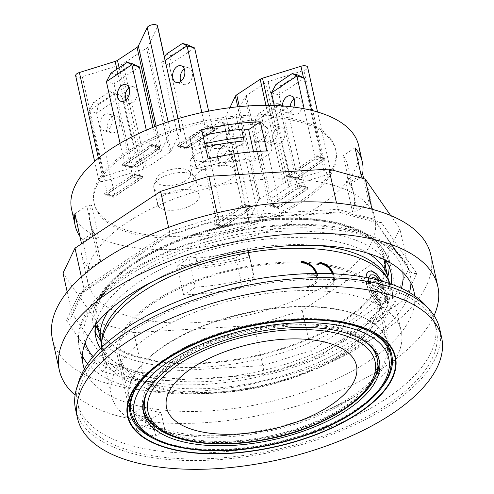 <?xml version="1.0" encoding="UTF-8"?>
<svg xmlns="http://www.w3.org/2000/svg" width="494" height="494" viewBox="0 0 494 494"><rect width="100%" height="100%" fill="white"/><g stroke="black" fill="none" stroke-linecap="round" stroke-linejoin="round"><path stroke-width="0.37" stroke-dasharray="2.47 1.85" d="M257.93 121.049A17.531 7.904 167.5 0 0 240.862 122.166A17.531 7.904 167.5 0 0 229.16 130.323A17.531 7.904 167.5 0 0 234.125 136.844A17.531 7.904 167.5 0 0 255.756 133.893A17.531 7.904 167.5 0 0 261.9 123.068A17.531 7.904 167.5 0 0 257.93 121.049M236.54 161.297A21.39 9.645 -12.5 0 1 230.179 156.289A21.39 9.645 -12.5 0 1 248.976 142.247A21.39 9.645 -12.5 0 1 271.947 147.033A21.39 9.645 -12.5 0 1 260.252 158.895A21.39 9.645 -12.5 0 1 236.54 161.297M232.798 144.409A21.39 9.645 -12.5 0 1 226.437 139.401A21.39 9.645 -12.5 0 1 226.734 136.455A21.39 9.645 -12.5 0 1 245.234 125.359A21.39 9.645 -12.5 0 1 266.686 127.6A21.39 9.645 -12.5 0 1 268.199 130.144A21.39 9.645 -12.5 0 1 256.503 142A21.39 9.645 -12.5 0 1 232.798 144.409M221.621 145.137A17.531 7.904 167.5 0 0 204.553 146.255A17.531 7.904 167.5 0 0 192.851 154.412A17.531 7.904 167.5 0 0 197.816 160.933A17.531 7.904 167.5 0 0 219.447 157.975A17.531 7.904 167.5 0 0 225.591 147.156A17.531 7.904 167.5 0 0 221.621 145.137M200.237 185.386A21.39 9.645 -12.5 0 1 193.876 180.378A21.39 9.645 -12.5 0 1 212.667 166.336A21.39 9.645 -12.5 0 1 235.638 171.122A21.39 9.645 -12.5 0 1 223.943 182.978A21.39 9.645 -12.5 0 1 200.237 185.386M196.489 168.491A21.39 9.645 -12.5 0 1 190.128 163.489A21.39 9.645 -12.5 0 1 190.431 160.538A21.39 9.645 -12.5 0 1 208.925 149.441A21.39 9.645 -12.5 0 1 230.377 151.683A21.39 9.645 -12.5 0 1 231.896 154.227A21.39 9.645 -12.5 0 1 220.201 166.089A21.39 9.645 -12.5 0 1 196.489 168.491M185.318 169.226A17.531 7.904 167.5 0 0 168.25 170.337A17.531 7.904 167.5 0 0 156.549 178.501A17.531 7.904 167.5 0 0 161.513 185.015A17.531 7.904 167.5 0 0 183.138 182.064A17.531 7.904 167.5 0 0 189.282 171.239A17.531 7.904 167.5 0 0 185.318 169.226M163.928 209.468A21.39 9.645 -12.5 0 1 157.567 204.467A21.39 9.645 -12.5 0 1 176.364 190.418A21.39 9.645 -12.5 0 1 199.329 195.204A21.39 9.645 -12.5 0 1 187.634 207.066A21.39 9.645 -12.5 0 1 163.928 209.468M160.186 192.58A21.39 9.645 -12.5 0 1 153.825 187.572A21.39 9.645 -12.5 0 1 154.122 184.626A21.39 9.645 -12.5 0 1 172.616 173.53A21.39 9.645 -12.5 0 1 194.068 175.771A21.39 9.645 -12.5 0 1 195.587 178.315A21.39 9.645 -12.5 0 1 183.892 190.178A21.39 9.645 -12.5 0 1 160.186 192.58M131.188 233.199A123.648 55.754 -12.5 0 1 94.428 204.257A123.648 55.754 -12.5 0 1 203.077 123.068A123.648 55.754 -12.5 0 1 335.864 150.732A123.648 55.754 -12.5 0 1 268.248 219.299A123.648 55.754 -12.5 0 1 131.188 233.199M244.055 140.951L241.615 129.317M204.775 143.754A133.676 60.274 167.5 0 0 192.29 146.934L192.913 150.398A131.923 59.478 -12.5 0 1 205.529 147.169M202.966 135.584A133.676 60.274 167.5 0 0 190.48 138.765L192.29 146.934M198.261 268.291L195.865 257.473L197.711 266.457A133.676 60.274 167.5 0 0 248.853 257.01L249.402 258.837A131.923 59.478 -12.5 0 1 198.261 268.291L197.711 266.457M195.902 258.288A133.676 60.274 167.5 0 0 247.043 248.84L248.853 257.01M287.107 176.13L287.557 175.827L295.603 178.038L295.153 178.34L287.107 176.13L286.977 175.549L295.023 177.754L324.978 157.882L316.926 155.678L286.977 175.549M160.037 147.255L159.587 147.558L151.535 145.347L151.991 145.051L160.037 147.255L159.908 146.675L151.862 144.464L121.907 164.335L129.959 166.546L159.908 146.675M269.736 205.405L270.187 205.109L278.233 207.313L277.782 207.616L269.736 205.405L269.607 204.825L277.653 207.029L307.608 187.158L299.555 184.954L269.607 204.825M229.883 107.698L225.863 116.071A5.348 2.408 167.5 0 0 225.739 116.924A5.348 2.408 167.5 0 0 230.587 118.282A5.348 2.408 167.5 0 0 236.052 115.46L244.925 96.978A5.348 2.408 -12.5 0 1 246.234 95.632L265.815 82.646A5.348 2.408 -12.5 0 1 268.137 81.584L303.884 70.463A5.348 2.408 167.5 0 0 307.639 67.203M288.928 186.905L269.347 199.891A5.348 2.408 167.5 0 0 268.038 201.237L259.165 219.719A5.348 2.408 -12.5 0 1 255.849 222.028A5.348 2.408 -12.5 0 1 248.853 221.182A5.348 2.408 -12.5 0 1 248.976 220.33L258.523 200.447A5.348 2.408 -12.5 0 1 259.832 199.107L283.297 183.54A5.348 2.408 -12.5 0 1 285.618 182.471L324.064 170.516A5.348 2.408 -12.5 0 1 330.752 171.461A5.348 2.408 -12.5 0 1 330.535 172.474A5.348 2.408 -12.5 0 1 326.997 174.722L291.25 185.837A5.348 2.408 167.5 0 0 288.928 186.905L265.815 82.646M75.65 75.78A5.348 2.408 167.5 0 0 82.331 76.724L120.783 64.77A5.348 2.408 167.5 0 0 123.105 63.701L146.57 48.134A5.348 2.408 167.5 0 0 147.879 46.788L157.425 26.911A5.348 2.408 167.5 0 0 157.549 26.059M169.683 152.393L146.218 167.96A5.348 2.408 -12.5 0 1 143.896 169.028L105.444 180.983A5.348 2.408 -12.5 0 1 98.763 180.038A5.348 2.408 -12.5 0 1 98.973 179.019A5.348 2.408 -12.5 0 1 102.517 176.778L138.264 165.657A5.348 2.408 167.5 0 0 140.586 164.595L160.167 151.609A5.348 2.408 167.5 0 0 161.47 150.262L170.35 131.781A5.348 2.408 -12.5 0 1 173.666 129.471A5.348 2.408 -12.5 0 1 180.662 130.317A5.348 2.408 -12.5 0 1 180.538 131.169L170.992 151.047A5.348 2.408 -12.5 0 1 169.683 152.393L146.57 48.134M224.745 123.086L219.707 121.703L224.27 124.167L198.854 141.031L203.374 132.54L208.406 133.923L224.745 123.086L231.847 126.248L250.242 209.246L224.832 226.104L217.255 224.029L242.671 207.165L250.242 209.246M203.374 132.54L219.707 121.703M208.406 133.923L206.43 143.106L231.847 126.248L224.27 124.167L242.671 207.165M217.626 158.395A8.688 5.897 -74.7 0 0 221.232 162.859A8.688 5.897 -74.7 0 0 229.216 156.036A8.688 5.897 -74.7 0 0 225.826 146.101A8.688 5.897 -74.7 0 0 219.429 149.398A8.688 5.897 -74.7 0 0 217.626 158.395M210.055 156.314A8.688 5.897 105.3 0 1 211.852 147.323A8.688 5.897 105.3 0 1 218.249 144.026A8.688 5.897 105.3 0 1 221.639 153.961A8.688 5.897 105.3 0 1 213.655 160.785A8.688 5.897 105.3 0 1 210.055 156.314M224.832 226.104L206.43 143.106L198.854 141.031L217.255 224.029M275.985 84.369L281.024 85.752L297.357 74.909M281.024 85.752L279.042 94.934L304.458 78.071M290.083 106.648A8.688 5.897 -74.7 0 0 290.244 110.218A8.688 5.897 -74.7 0 0 293.844 114.688A8.688 5.897 -74.7 0 0 301.828 107.865A8.688 5.897 -74.7 0 0 298.438 97.929A8.688 5.897 -74.7 0 0 294.066 99.016M293.819 107.099A8.688 5.897 105.3 0 1 286.267 112.607A8.688 5.897 105.3 0 1 282.667 108.143A8.688 5.897 105.3 0 1 282.432 105.957M311.621 110.384L322.86 161.069L297.444 177.933L279.042 94.934L271.472 92.86M166.157 54.266L171.196 55.643L169.22 64.825L194.63 47.967M187.535 44.806L171.196 55.643M165.169 60.416L161.643 62.75L164.496 57.39M180.816 81.411A8.688 5.897 -74.7 0 0 184.015 84.579A8.688 5.897 -74.7 0 0 190.412 81.282A8.688 5.897 -74.7 0 0 192.215 72.285A8.688 5.897 -74.7 0 0 188.609 67.82A8.688 5.897 -74.7 0 0 184.243 68.907M187.615 147.823L169.22 64.825L161.643 62.75L180.044 145.749L205.461 128.891L213.031 130.966L187.615 147.823L180.044 145.749M93.545 102.437L98.584 103.814L96.602 113.003L122.018 96.139L114.923 92.977L109.884 91.594L93.545 102.437L89.031 110.922L107.433 193.92L132.843 177.062L140.42 179.137L115.003 196.001L107.433 193.92M114.923 92.977L98.584 103.814M109.884 91.594L114.447 94.064L89.031 110.922L96.602 113.003L115.003 196.001M112.027 118.381A8.688 5.897 105.3 0 1 110.23 127.378A8.688 5.897 105.3 0 1 103.833 130.675A8.688 5.897 105.3 0 1 100.443 120.74A8.688 5.897 105.3 0 1 108.427 113.916A8.688 5.897 105.3 0 1 112.027 118.381M119.604 120.456A8.688 5.897 -74.7 0 0 115.997 115.991A8.688 5.897 -74.7 0 0 108.013 122.815A8.688 5.897 -74.7 0 0 111.403 132.75A8.688 5.897 -74.7 0 0 117.8 129.453A8.688 5.897 -74.7 0 0 119.604 120.456M132.843 177.062L114.447 94.064L122.018 96.139L140.42 179.137M280.036 104.203L274.997 102.82L279.561 105.29L254.144 122.148L258.658 113.657L263.697 115.04L280.036 104.203L287.131 107.365L305.533 190.363L280.117 207.221L272.546 205.146L297.962 188.288L305.533 190.363M258.658 113.657L274.997 102.82M263.697 115.04L261.721 124.222L287.131 107.365L279.561 105.29L297.962 188.288M272.916 139.512A8.688 5.897 -74.7 0 0 276.523 143.976A8.688 5.897 -74.7 0 0 284.507 137.153A8.688 5.897 -74.7 0 0 281.117 127.217A8.688 5.897 -74.7 0 0 274.72 130.515A8.688 5.897 -74.7 0 0 272.916 139.512M265.34 137.437A8.688 5.897 105.3 0 1 267.143 128.44A8.688 5.897 105.3 0 1 273.54 125.143A8.688 5.897 105.3 0 1 276.93 135.078A8.688 5.897 105.3 0 1 268.946 141.902A8.688 5.897 105.3 0 1 265.34 137.437M280.117 207.221L261.721 124.222L254.144 122.148L272.546 205.146M110.915 73.161L115.954 74.538L113.978 83.721L139.388 66.863M132.293 63.701L115.954 74.538M125.575 100.307A8.688 5.897 -74.7 0 0 128.773 103.474A8.688 5.897 -74.7 0 0 135.171 100.177A8.688 5.897 -74.7 0 0 136.974 91.18A8.688 5.897 -74.7 0 0 133.368 86.716A8.688 5.897 -74.7 0 0 129.002 87.802M120.067 143.297L124.803 164.644L150.219 147.786L157.79 149.861L132.373 166.719L113.978 83.721L106.401 81.646M214.495 224.301L214.946 224.004L222.992 226.209L222.541 226.511L214.495 224.301L214.365 223.72L222.411 225.925L252.366 206.054L244.314 203.849L214.365 223.72M316.605 156.561L317.055 156.258L325.108 158.463L324.651 158.765L316.605 156.561L316.864 157.728L287.817 176.994L295.863 179.198L324.91 159.933L316.864 157.728M177.278 146.026L177.735 145.724L185.781 147.928L185.324 148.231L177.278 146.026L177.148 145.44L185.201 147.65L215.149 127.779L207.103 125.569L177.148 145.44M243.993 204.732L244.444 204.43L252.49 206.64L252.039 206.937L243.993 204.732L244.252 205.899L215.205 225.165L223.251 227.376L252.298 208.104L244.252 205.899M104.666 194.198L105.123 193.895L113.169 196.099L112.712 196.402L104.666 194.198L104.537 193.617L112.583 195.822L142.538 175.95L134.492 173.746L104.537 193.617M206.776 126.452L207.233 126.155L215.279 128.36L214.828 128.662L206.776 126.452L207.035 127.619L177.994 146.891L186.04 149.095L215.081 129.823L207.035 127.619M134.164 174.629L134.621 174.326L142.667 176.531L142.21 176.833L134.164 174.629L134.424 175.79L105.376 195.062L113.429 197.267L142.47 178.001L134.424 175.79M130.54 166.824L130.083 167.126L122.037 164.922L122.493 164.619L130.54 166.824L130.799 167.991L159.84 148.719L151.794 146.514L122.747 165.786L130.799 167.991M299.234 185.837L299.685 185.534L307.737 187.745L307.28 188.041L299.234 185.837L299.494 187.004L270.446 206.27L278.493 208.48L307.54 189.208L299.494 187.004M98.973 179.019A123.648 55.754 167.5 0 0 94.039 202.509A123.648 55.754 167.5 0 0 130.799 231.451A123.648 55.754 167.5 0 0 255.849 222.028A123.648 55.754 167.5 0 0 330.535 172.474A123.648 55.754 167.5 0 0 335.475 148.984A123.648 55.754 167.5 0 0 173.666 129.471A123.648 55.754 167.5 0 0 98.973 179.019M142.667 176.531L142.538 175.95M134.621 174.326L134.492 173.746M112.712 196.402L112.583 195.822M130.083 167.126L129.959 166.546M122.037 164.922L121.907 164.335M151.991 145.051L151.862 144.464M215.279 128.36L215.149 127.779M207.233 126.155L207.103 125.569M185.324 148.231L185.201 147.65M252.49 206.64L252.366 206.054M244.444 204.43L244.314 203.849M222.541 226.511L222.411 225.925M317.055 156.258L316.926 155.678M325.108 158.463L324.978 157.882M295.153 178.34L295.023 177.754M299.685 185.534L299.555 184.954M307.737 187.745L307.608 187.158M277.782 207.616L277.653 207.029M324.651 158.765L324.91 159.933M295.603 178.038L295.863 179.198M287.557 175.827L287.817 176.994M307.28 188.041L307.54 189.208M278.233 207.313L278.493 208.48M270.187 205.109L270.446 206.27M222.992 226.209L223.251 227.376M214.946 224.004L215.205 225.165M151.535 145.347L151.794 146.514M159.587 147.558L159.84 148.719M214.828 128.662L215.081 129.823M185.781 147.928L186.04 149.095M142.21 176.833L142.47 178.001M113.169 196.099L113.429 197.267M297.444 177.933L289.867 175.858L315.283 158.994L322.86 161.069M274.275 105.518L289.867 175.858M208.635 111.131L213.031 130.966M205.461 128.891L201.836 112.539M152.825 127.452L157.79 149.861M150.219 147.786L146.304 130.15M190.48 138.765L192.913 150.398M247.043 248.84L249.402 258.837M164.626 345.473A131.923 59.478 167.5 0 0 140.407 366.394A131.923 59.478 167.5 0 0 129.267 399.64A131.923 59.478 167.5 0 0 215.835 435.776A131.923 59.478 167.5 0 0 351.5 396.701A131.923 59.478 167.5 0 0 386.858 342.533A131.923 59.478 167.5 0 0 362.713 317.111A131.923 59.478 167.5 0 0 164.626 345.473M352.475 397.855A133.01 59.972 167.5 0 0 388.123 343.244A133.01 59.972 167.5 0 0 363.788 317.611A133.01 59.972 167.5 0 0 139.648 367.301A133.01 59.972 167.5 0 0 128.415 400.819A133.01 59.972 167.5 0 0 215.693 437.258A133.01 59.972 167.5 0 0 352.475 397.855M373.606 379.997A120.641 54.396 -12.5 0 1 346.164 406.488A120.641 54.396 -12.5 0 1 157.111 427.989M143.39 410.928A120.641 54.396 -12.5 0 1 142.933 409.174A120.641 54.396 -12.5 0 1 175.271 359.638A120.641 54.396 -12.5 0 1 299.333 323.903A120.641 54.396 -12.5 0 1 378.497 356.952A120.641 54.396 -12.5 0 1 378.824 358.73M343.373 353.784A134.01 60.422 167.5 0 0 379.293 298.759A134.01 60.422 167.5 0 0 235.379 268.779A134.01 60.422 167.5 0 0 117.628 356.773A134.01 60.422 167.5 0 0 205.56 393.483A134.01 60.422 167.5 0 0 343.373 353.784M155.023 302.155A131.923 59.478 -12.5 0 1 290.688 263.074A131.923 59.478 -12.5 0 1 377.255 299.216A131.923 59.478 -12.5 0 1 261.332 385.839A131.923 59.478 -12.5 0 1 119.665 356.322A131.923 59.478 -12.5 0 1 155.023 302.155M75.57 409.483A186.479 84.079 167.5 0 0 197.933 460.562A186.479 84.079 167.5 0 0 389.698 405.327A186.479 84.079 167.5 0 0 439.685 328.757M377.57 279.981L380.38 284.007L382.566 288.712A148.379 66.9 167.5 0 0 380.411 287.082L377.904 283.13L375.953 281.444L373.859 281.327L372.995 282.679L372.846 284.877A148.379 66.9 -12.5 0 1 385.042 293.059L382.535 285.977L379.62 280.512M368.678 277.968L368.61 282.827A148.379 66.9 -12.5 0 1 370.512 283.71L370.407 282.093L371.253 278.505M136.177 262.524A147.045 66.301 167.5 0 0 96.768 322.897A147.045 66.301 167.5 0 0 254.676 355.797A147.045 66.301 167.5 0 0 383.881 259.245A147.045 66.301 167.5 0 0 287.397 218.966A147.045 66.301 167.5 0 0 136.177 262.524M71.587 209.32A147.045 66.301 167.5 0 0 168.071 249.6A147.045 66.301 167.5 0 0 319.291 206.047A147.045 66.301 167.5 0 0 358.7 145.668M142.136 407.464L146.008 424.939L136.9 430.984A161.748 72.927 167.5 0 0 155.832 436.171L164.947 430.132L161.069 412.657A148.379 66.9 -12.5 0 1 142.136 407.464L133.028 413.509A161.748 72.927 167.5 0 0 151.961 418.702L161.069 412.657M146.008 424.939A148.379 66.9 167.5 0 0 164.947 430.132M136.9 430.984L133.028 413.509M155.832 436.171L151.961 418.702M349.783 184.67L343.324 155.548A131.923 59.478 -12.5 0 1 347.554 165.249A131.923 59.478 -12.5 0 1 346.035 182.576L352.494 211.698A131.923 59.478 167.5 0 0 354.013 194.377A131.923 59.478 167.5 0 0 349.783 184.67L361.485 176.908M355.032 147.78L343.324 155.548M100.653 261.184L94.193 232.063A131.923 59.478 -12.5 0 1 89.964 222.356A131.923 59.478 -12.5 0 1 91.483 205.029L97.942 234.156A131.923 59.478 167.5 0 0 96.423 251.483A131.923 59.478 167.5 0 0 100.653 261.184L88.945 268.952L82.492 239.825L94.193 232.063M253.552 151.714L255.108 158.716A131.923 59.478 167.5 0 0 196.316 168.886L189.863 139.765A131.923 59.478 -12.5 0 1 190.517 139.586M266.809 150.948L255.108 158.716M254.114 276.967L254.212 279.141L242.319 287.033L235.86 257.911A147.045 66.301 -12.5 0 1 177.167 265.778L183.62 294.906L195.328 287.138A131.923 59.478 167.5 0 0 254.114 276.967L247.661 247.846A131.923 59.478 -12.5 0 1 247.006 248.025M254.212 279.141L247.76 250.02L247.661 247.846M235.86 257.911L247.76 250.02M81.368 242.912L93.261 235.021L86.808 205.893L74.909 213.785M363.677 178.643L369.067 202.941L357.168 210.833L350.715 181.712L361.034 174.864M201.657 129.7L189.764 137.591L189.863 139.765M196.316 168.886L196.217 166.713L208.116 158.821M196.217 166.713L189.764 137.591M369.067 202.941A147.045 66.301 167.5 0 0 368.771 191.104A147.045 66.301 167.5 0 0 362.676 178.365M357.168 210.833L352.494 211.698M183.62 294.906A147.045 66.301 167.5 0 0 242.319 287.033M81.207 244.017A147.045 66.301 167.5 0 0 81.658 254.756A147.045 66.301 167.5 0 0 88.945 268.952M93.261 235.021L97.942 234.156M385.82 296.554A148.379 66.9 167.5 0 0 384.394 295.35L384.264 299.846L383.468 300.939L381.226 300.902L379.108 299.537L375.848 296.017L372.457 290.268A148.379 66.9 -12.5 0 1 375.057 291.602L377.805 295.449L379.763 297.061L381.751 297.271L382.517 295.708L382.51 293.887A148.379 66.9 167.5 0 0 369.382 286.322L372.254 293.072L375.502 297.993L379.411 302.106L381.664 303.631L384.838 303.884L385.907 302.161L385.975 297.623L385.573 296.715A148.046 66.752 167.5 0 0 384.147 295.511L384.264 299.031L383.677 300.667L381.461 301.235L378.571 299.432L374.68 294.85L372.229 290.423A148.046 66.752 -12.5 0 1 374.829 291.756L376.86 294.795L379.145 296.98L380.818 297.623L381.942 296.956L382.27 294.047A148.046 66.752 167.5 0 0 369.154 286.471L371.111 291.46L373.365 295.468L376.027 299.08L380.324 303.131L382.251 304.143L384.801 303.884L385.758 301.89L385.573 296.715M370.512 283.71L370.414 280.104L371.865 277.844M382.566 288.712L382.325 288.873A148.046 66.752 167.5 0 0 380.17 287.242L378.546 284.427L376.459 282.105L374.823 281.271L373.198 281.895L372.612 285.032A148.046 66.752 -12.5 0 1 384.801 293.22L381.473 284.396L379.664 281.117L376.051 276.597L373.05 274.744L370.352 274.997M377.07 279.851L380.436 284.717L382.325 288.873M368.61 282.827L368.376 282.976A148.046 66.752 -12.5 0 1 370.284 283.865M368.493 277.931L368.376 282.976M301.624 262.345L301.445 261.536M317.191 273.472L317.753 275.85L316.889 281.92L313.678 285.52L308.701 287.385L307.212 287.557L306.99 286.557L313.567 284.18L315.765 281.543L316.617 275.282A148.379 66.9 167.5 0 0 307.997 274.985L307.781 273.991A148.379 66.9 -12.5 0 1 316.401 274.287L316.16 274.448C313.727 267.538 308.799 263.555 301.377 262.505M316.401 274.287L316.154 273.478M307.781 273.991L307.534 274.151A148.046 66.752 -12.5 0 1 316.16 274.448M307.997 274.985L307.534 274.151M320.001 263.092L319.828 262.295M333.691 273.812L334.753 277.597L334.043 283.581L331.32 286.755L325.595 288.305L325.373 287.31L326.33 287.397L330.918 285.618L332.851 283.173L333.672 278.635L332.548 273.929L329.097 268.563L325.83 265.741L319.766 263.246M325.373 287.31L330.597 285.865L333.197 282.766L333.74 277.066L332.765 273.762M316.617 275.282L316.382 275.442A148.046 66.752 167.5 0 0 307.756 275.146M306.99 286.557L309.195 286.329L312.64 284.828L314.363 283.358L316.049 280.506L316.382 275.442M307.212 287.557L306.743 286.724M316.907 273.472L317.617 277.035L316.617 282.142L313.431 285.68L306.965 287.718M325.595 288.305L325.138 287.465M333.401 273.793L334.636 278.844L333.827 283.704L331.085 286.903L327.158 288.335L325.361 288.459M381.146 280.925L383.739 286.471L386.246 293.862L387.487 299.642L387.531 305.644L386.598 307.478L383.041 307.688L381.504 306.885C374.748 302.316 369.666 294.572 366.258 283.642L365.782 276.652L366.783 273.299L368.468 271.434M127.921 333.561A183.138 82.572 167.5 0 0 78.83 408.76A183.138 82.572 167.5 0 0 275.498 449.738A183.138 82.572 167.5 0 0 436.418 329.479A183.138 82.572 167.5 0 0 316.253 279.314A183.138 82.572 167.5 0 0 127.921 333.561M386.302 276.405A147.045 66.301 -12.5 0 1 389.562 284.871A147.045 66.301 -12.5 0 1 350.153 345.25A147.045 66.301 -12.5 0 1 198.934 388.809A147.045 66.301 -12.5 0 1 102.443 348.529A147.045 66.301 -12.5 0 1 101.826 339.471M152.164 281.79A147.045 66.301 -12.5 0 1 316.302 245.401M390.18 283.741A148.379 66.9 -12.5 0 1 391.828 288.928A148.379 66.9 -12.5 0 1 352.061 349.851A148.379 66.9 -12.5 0 1 199.471 393.804A148.379 66.9 -12.5 0 1 102.104 353.161A148.379 66.9 -12.5 0 1 101.406 347.757M144.563 408.81A118.974 53.642 167.5 0 0 222.633 441.401A118.974 53.642 167.5 0 0 344.979 406.161A118.974 53.642 167.5 0 0 376.866 357.31M373.013 348.498A118.974 53.642 167.5 0 0 288.904 325.077A118.974 53.642 167.5 0 0 176.457 359.965A118.974 53.642 167.5 0 0 144.334 399.195M381.535 281.037L385.82 291.417L387.166 296.4L388.025 303.032L387.636 305.959L386.685 307.453L383.826 307.731L381.615 306.651L376.261 301.896L370.216 293.214L367.005 285.495L365.998 280.481L365.931 277.437M381.739 306.731A148.379 66.9 -12.5 0 1 401.196 331.178A148.379 66.9 -12.5 0 1 361.429 392.106A148.379 66.9 -12.5 0 1 208.839 436.06A148.379 66.9 -12.5 0 1 111.471 395.41A148.379 66.9 -12.5 0 1 211.062 306.41A148.379 66.9 -12.5 0 1 381.739 306.731M426.89 306.984A183.138 82.572 -12.5 0 1 435.128 323.656A183.138 82.572 -12.5 0 1 274.207 443.908A183.138 82.572 -12.5 0 1 77.539 402.931A183.138 82.572 -12.5 0 1 77.959 384.338M335.562 279.431A147.045 66.301 -12.5 0 1 184.342 322.99A147.045 66.301 -12.5 0 1 87.858 282.71A147.045 66.301 -12.5 0 1 127.267 222.337A147.045 66.301 -12.5 0 1 278.486 178.779A147.045 66.301 -12.5 0 1 374.971 219.058A147.045 66.301 -12.5 0 1 335.562 279.431M82.492 239.825A147.045 66.301 -12.5 0 1 79.942 236.49M52.383 338.847A193.827 87.395 167.5 0 0 260.529 382.22A193.827 87.395 167.5 0 0 430.848 254.947M434.065 315.586A193.827 87.395 -12.5 0 1 385.87 365.98A193.827 87.395 -12.5 0 1 75.094 395.169M140.759 382.004L101.937 371.365L66.431 320.359L79.25 293.658L167.287 235.255L218.928 219.194L342.466 211.79L381.294 222.43L416.8 273.435L403.975 300.142L315.944 358.539L264.302 374.606L140.759 382.004C142.667 379.614 143.328 376.558 142.741 372.822L133.831 332.635L253.953 325.435L302.229 310.423L387.827 253.632L399.813 228.673L390.637 215.501M264.302 374.606L262.864 365.628L253.953 325.435M101.937 371.365C105.383 369.395 106.883 366.567 106.451 362.874L97.546 322.687L133.831 332.635M66.431 320.359L69.104 319.334L70.815 317.821L71.513 316.703L71.926 313.282L67.19 291.905M63.016 273.096L97.546 322.687M79.25 293.658L82.331 292.954L83.634 291.454L83.912 288.323L81.387 276.936M167.287 235.255L169.016 235.447L169.51 231.532L168.596 227.419M218.928 219.194L216.977 212.883M414.664 295.813A169.436 76.391 -12.5 0 1 265.124 402.931A169.436 76.391 -12.5 0 1 84.32 369.049M95.879 324.28A151.053 68.104 -12.5 0 1 136.437 275.726A151.053 68.104 -12.5 0 1 385.271 260.128M391.26 284.118A151.053 68.104 -12.5 0 1 258.164 371.544A151.053 68.104 -12.5 0 1 100.591 348.56M315.944 358.539C313.733 356.915 312.134 354.272 311.134 350.61L302.229 310.423M403.975 300.142C400.294 299.488 397.88 297.382 396.738 293.825L387.827 253.632M416.8 273.435C413.7 273.861 411.292 272.972 409.563 270.768L408.717 268.866L399.813 228.673M381.294 222.43L377.453 222.843L374.977 221.09L374.193 219.274L371.97 209.246M342.466 211.79L340.187 212.624L337.908 209.326L336.531 203.114M168.75 235.57L218.842 219.991L340.774 212.686M195.865 257.473A131.923 59.478 -12.5 0 1 188.869 258.016L177.167 265.778M188.869 258.016L195.328 287.138M346.035 182.576L350.715 181.712M91.483 205.029L86.808 205.893M252.039 206.937L252.298 208.104M122.493 164.619L122.747 165.786M177.735 145.724L177.994 146.891M105.123 193.895L105.376 195.062M315.283 158.994L304.143 108.748M132.373 166.719L124.803 164.644M269.347 199.891L246.234 95.632M258.523 200.447L237.762 106.803M248.976 220.33L225.863 116.071M259.832 199.107L239.331 106.648M291.25 185.837L268.137 81.584M326.997 174.722L303.884 70.463M146.218 167.96L123.105 63.701M138.264 165.657L116.88 69.203M102.517 176.778L98.405 158.21M140.586 164.595L126.217 99.763M125.112 94.78L119.11 67.721M170.992 151.047L147.879 46.788M180.538 131.169L157.425 26.911M324.064 170.516L303.477 77.638M259.165 219.719L236.052 115.46M170.35 131.781L168.145 121.833M105.444 180.983L82.331 76.724M285.618 182.471L268.532 105.383M268.038 201.237L244.925 96.978M161.47 150.262L156.129 126.155M143.896 169.028L120.783 64.77M283.297 183.54L265.97 105.37M160.167 151.609L154.653 126.73M131.126 413.052A133.01 59.972 167.5 0 0 218.404 449.484A133.01 59.972 167.5 0 0 355.186 410.088A133.01 59.972 167.5 0 0 390.84 355.476M369.815 331.505A133.01 59.972 167.5 0 0 248.013 325.713A133.01 59.972 167.5 0 0 140.055 382.43M153.091 438.332A134.01 60.422 167.5 0 0 355.896 410.286A134.01 60.422 167.5 0 0 381.615 387.666M379.293 298.759L391.816 355.26A134.01 60.422 167.5 0 0 247.908 325.274A134.01 60.422 167.5 0 0 130.15 413.268L117.628 356.773M108.414 311.004A147.045 66.301 -12.5 0 1 140.308 281.16A147.045 66.301 -12.5 0 1 368.302 253.391M388.012 277.887A147.045 66.301 -12.5 0 1 348.603 338.26A147.045 66.301 -12.5 0 1 197.384 381.819A147.045 66.301 -12.5 0 1 100.9 341.539M146.595 393.378A118.974 53.642 -12.5 0 1 176.722 361.163A118.974 53.642 -12.5 0 1 368.505 344.182M377.132 358.514A118.974 53.642 -12.5 0 1 272.595 436.634A118.974 53.642 -12.5 0 1 144.835 410.014M142.741 372.822L262.864 365.628L311.134 350.61L396.738 293.825L408.717 268.866L374.193 219.274L337.908 209.326L217.78 216.52L169.51 231.532L83.912 288.323L71.926 313.282L106.451 362.874L142.741 372.822M85.153 342.675A162.748 73.378 -12.5 0 1 128.156 273.454A162.748 73.378 -12.5 0 1 298.061 225.221A162.748 73.378 -12.5 0 1 402.758 272.262M401.418 288.274A162.748 73.378 -12.5 0 1 259.307 376.694A162.748 73.378 -12.5 0 1 93.138 356.619M410.928 283.192A169.436 76.391 167.5 0 0 410.131 274.201A169.436 76.391 167.5 0 0 298.95 227.79A169.436 76.391 167.5 0 0 124.71 277.98A169.436 76.391 167.5 0 0 79.293 347.548A169.436 76.391 167.5 0 0 82.375 356.032M87.629 363.831A169.436 76.391 167.5 0 0 261.246 385.462A169.436 76.391 167.5 0 0 409.458 292.485M389.037 266.661A151.053 68.104 167.5 0 0 388.315 260.709A151.053 68.104 167.5 0 0 289.194 219.33A151.053 68.104 167.5 0 0 133.855 264.074A151.053 68.104 167.5 0 0 93.366 326.096A151.053 68.104 167.5 0 0 95.225 331.795M100.659 340.446A151.053 68.104 167.5 0 0 255.583 359.898A151.053 68.104 167.5 0 0 387.771 276.794M95.817 324.62A148.379 66.9 -12.5 0 1 135.233 262.265A148.379 66.9 -12.5 0 1 289.336 218.299A148.379 66.9 -12.5 0 1 385.468 260.406M385.82 267.995A148.379 66.9 -12.5 0 1 254.805 356.39A148.379 66.9 -12.5 0 1 98.707 331.647M271.947 147.033L268.199 130.144M230.179 156.289L226.437 139.401M229.16 130.323L226.734 136.455M261.9 123.068L266.686 127.6M235.638 171.122L231.896 154.227M193.876 180.378L190.128 163.489M192.851 154.412L190.431 160.538M225.591 147.156L230.377 151.683M199.329 195.204L195.587 178.315M157.567 204.467L153.825 187.572M156.549 178.501L154.122 184.626M189.282 171.239L194.068 175.771M94.039 202.509L94.428 204.257M335.475 148.984L335.864 150.732M213.655 160.785L221.232 162.859M218.249 144.026L225.826 146.101M286.267 112.607L293.844 114.688M290.861 95.848L298.438 97.929M188.609 67.82L181.039 65.745M184.015 84.579L176.444 82.504M115.997 115.991L108.427 113.916M111.403 132.75L103.833 130.675M268.946 141.902L276.523 143.976M273.54 125.143L281.117 127.217M133.368 86.716L125.797 84.641M128.773 103.474L121.203 101.4M330.752 171.461L317.568 111.996M248.853 221.182L225.739 116.924M180.662 130.317L178.081 118.671M98.763 180.038L94.632 161.421M140.407 366.394L139.648 367.301M362.713 317.111L363.788 317.611M142.933 409.174L143.717 412.706M378.497 356.952L379.281 360.484M128.415 400.819L129.595 406.13M388.123 343.244L389.303 348.554M389.562 284.871L388.587 280.475M102.443 348.529L101.468 344.127M102.104 353.161L111.471 395.41M391.828 288.928L401.196 331.178M77.539 402.931L78.83 408.76M435.128 323.656L436.418 329.479M81.658 254.756L87.858 282.71M368.771 191.104L374.971 219.058M414.003 291.676L410.131 274.201C405.457 256.188 391.143 242.9 367.196 234.341C347.998 227.518 325.046 224.196 298.345 224.369C239.294 224.492 169.096 244.499 125.748 273.707C116.349 279.944 108.217 286.464 101.356 293.275C90.871 303.662 83.894 314.351 80.436 325.336C78.108 332.913 77.731 340.317 79.293 347.548L83.171 365.023M390.896 272.355L388.315 260.709C380.88 235.941 353.513 221.825 306.212 218.367C250.378 214.55 177.204 233.254 134.269 262.363C103.357 283.284 89.723 304.526 93.366 326.096L95.947 337.748M374.977 221.09L409.563 270.768M340.187 212.624L377.453 222.843M82.331 292.954L169.016 235.447M71.513 316.703L83.634 291.454M96.423 251.483L89.964 222.356M354.013 194.377L347.554 165.249M386.858 342.533L377.255 299.216M129.267 399.64L119.665 356.322"/><path stroke-width="0.74" d="M202.966 135.584A133.676 60.274 167.5 0 1 241.615 129.317L243.425 137.486A133.676 60.274 167.5 0 0 204.775 143.754M205.529 147.169A131.923 59.478 -12.5 0 1 244.055 140.951L243.425 137.486M317.568 111.996L307.639 67.203A5.348 2.408 167.5 0 0 300.951 66.258L262.505 78.213A5.348 2.408 167.5 0 0 260.184 79.281L236.712 94.848A5.348 2.408 167.5 0 0 235.41 96.194L229.883 107.698M178.081 118.671L157.549 26.059A5.348 2.408 167.5 0 0 152.702 24.7A5.348 2.408 167.5 0 0 147.237 27.522L138.357 46.004A5.348 2.408 -12.5 0 1 137.054 47.35L117.473 60.336A5.348 2.408 -12.5 0 1 115.151 61.404L79.404 72.519A5.348 2.408 167.5 0 0 75.65 75.78L94.632 161.421M304.143 108.748L296.882 75.996L304.458 78.071L297.357 74.909L292.325 73.532L296.882 75.996L271.472 92.86L275.985 84.369L292.325 73.532M294.066 99.016A8.688 5.897 -74.7 0 0 290.083 106.648M282.432 105.957A8.688 5.897 105.3 0 1 290.861 95.848A8.688 5.897 105.3 0 1 293.819 107.099M182.496 43.423L187.059 45.893L194.63 47.967L187.535 44.806L182.496 43.423L166.157 54.266L164.496 57.39M201.836 112.539L187.059 45.893L165.169 60.416M184.639 70.21A8.688 5.897 105.3 0 1 182.842 79.207A8.688 5.897 105.3 0 1 176.444 82.504A8.688 5.897 105.3 0 1 173.054 72.562A8.688 5.897 105.3 0 1 181.039 65.745A8.688 5.897 105.3 0 1 184.639 70.21M184.243 68.907A8.688 5.897 -74.7 0 0 180.816 81.411M127.254 62.318L131.818 64.788L139.388 66.863L132.293 63.701L127.254 62.318L110.915 73.161L106.401 81.646L120.067 143.297M146.304 130.15L131.818 64.788L106.401 81.646M129.397 89.105A8.688 5.897 105.3 0 1 127.6 98.102A8.688 5.897 105.3 0 1 121.203 101.4A8.688 5.897 105.3 0 1 117.813 91.458A8.688 5.897 105.3 0 1 125.797 84.641A8.688 5.897 105.3 0 1 129.397 89.105M129.002 87.802A8.688 5.897 -74.7 0 0 125.575 100.307M271.472 92.86L274.275 105.518M304.458 78.071L311.621 110.384M194.63 47.967L208.635 111.131M139.388 66.863L152.825 127.452M157.111 427.989A120.641 54.396 -12.5 0 1 143.39 410.928M346.949 410.02A120.641 54.396 167.5 0 0 379.281 360.484A120.641 54.396 167.5 0 0 249.729 333.487A120.641 54.396 167.5 0 0 143.717 412.706A120.641 54.396 167.5 0 0 222.88 445.755A120.641 54.396 167.5 0 0 346.949 410.02M378.824 358.73A120.641 54.396 -12.5 0 1 373.606 379.997M358.675 413.231A137.202 61.861 167.5 0 0 293.59 319.754A137.202 61.861 167.5 0 0 132.238 426.797A137.202 61.861 167.5 0 0 358.675 413.231M391.637 414.065A186.479 84.079 167.5 0 0 441.617 337.495A186.479 84.079 167.5 0 0 241.362 295.77A186.479 84.079 167.5 0 0 77.509 418.22A186.479 84.079 167.5 0 0 199.872 469.3A186.479 84.079 167.5 0 0 391.637 414.065M441.617 337.495L439.685 328.757A186.479 84.079 167.5 0 0 239.429 287.033A186.479 84.079 167.5 0 0 75.57 409.483L77.509 418.22M379.62 280.512L376.335 276.486L374.088 274.905L370.488 274.899L368.678 277.968M371.253 278.505L372.235 277.616L375.1 277.906L377.57 279.981M362.676 178.365A147.045 66.301 167.5 0 0 361.485 176.908L355.032 147.78A147.045 66.301 -12.5 0 1 362.318 161.976L358.7 145.668A147.045 66.301 167.5 0 0 200.792 112.768A147.045 66.301 167.5 0 0 71.587 209.32L75.199 225.628A147.045 66.301 -12.5 0 1 74.909 213.785L81.368 242.912A147.045 66.301 167.5 0 0 81.207 244.017M241.794 130.12A131.923 59.478 -12.5 0 1 248.649 129.595L253.552 151.714M260.357 121.827L266.809 150.948A147.045 66.301 167.5 0 0 208.116 158.821L201.657 129.7A147.045 66.301 -12.5 0 1 260.357 121.827L248.649 129.595M361.034 174.864L362.608 173.82L363.677 178.643M371.865 277.844L373.31 277.542L375.366 278.369L377.07 279.851M370.352 274.997L368.493 277.931M316.154 273.478L313.678 268.927L310.584 265.865L303.736 262.654L301.624 262.345L301.402 261.345L304.1 261.764L311.294 265.266L314.592 268.613L317.191 273.472M332.765 273.762L331.036 270.57L328.065 267.161L321.958 263.568L320.001 263.092L319.785 262.098L325.515 264.234L328.93 266.853L331.838 270.317L333.691 273.812M301.445 261.536L308.75 263.87L312.399 266.593L316.907 273.472M319.828 262.295L326.38 265.099L329.918 268.279L333.401 273.793M376.471 274.213A148.046 66.752 167.5 0 0 371.161 270.922L371.395 270.761A148.379 66.9 -12.5 0 1 376.712 274.059L381.146 280.925M368.468 271.434L371.161 270.922M101.406 347.757A148.379 66.9 -12.5 0 1 101.48 344.022L101.826 339.471A147.045 66.301 -12.5 0 1 152.164 281.79M316.302 245.401A147.045 66.301 -12.5 0 1 386.302 276.405L388.537 280.382A148.379 66.9 -12.5 0 1 390.18 283.741M101.48 344.022A148.379 66.9 -12.5 0 1 232.489 255.725A148.379 66.9 -12.5 0 1 388.537 280.382M192.617 367.709A97.262 43.855 -12.5 0 1 353.136 358.094A97.262 43.855 -12.5 0 1 238.75 433.979A97.262 43.855 -12.5 0 1 192.617 367.709M368.505 344.182A118.974 53.642 -12.5 0 1 377.132 358.514L376.866 357.31A118.974 53.642 167.5 0 0 373.013 348.498M144.334 399.195A118.974 53.642 167.5 0 0 144.563 408.81L144.835 410.014A118.974 53.642 -12.5 0 1 146.595 393.378M365.931 277.437L366.702 273.781L368.326 271.539L371.395 270.761M376.712 274.059L381.535 281.037M77.959 384.338A183.138 82.572 -12.5 0 1 126.625 327.738A183.138 82.572 -12.5 0 1 426.89 306.984M79.942 236.49A147.045 66.301 -12.5 0 1 75.199 225.628M362.318 161.976A147.045 66.301 -12.5 0 1 362.608 173.82M437.82 286.397L430.848 254.947A193.827 87.395 167.5 0 0 303.662 201.848A193.827 87.395 167.5 0 0 104.333 259.264A193.827 87.395 167.5 0 0 52.383 338.847L59.354 370.302A193.827 87.395 -12.5 0 1 111.304 290.713A193.827 87.395 -12.5 0 1 310.633 233.304A193.827 87.395 -12.5 0 1 437.82 286.397A193.827 87.395 -12.5 0 1 434.065 315.586M75.094 395.169A193.827 87.395 -12.5 0 1 59.354 370.302M67.19 291.905L63.016 273.096L75.002 248.136L81.387 276.936M168.596 227.419L160.599 191.345L75.002 248.136M216.977 212.883L208.869 176.333L160.599 191.345M84.32 369.049A169.436 76.391 -12.5 0 1 83.171 365.023A169.436 76.391 -12.5 0 1 128.582 295.455A169.436 76.391 -12.5 0 1 302.828 245.265A169.436 76.391 -12.5 0 1 414.003 291.676A169.436 76.391 -12.5 0 1 414.664 295.813M385.271 260.128A151.053 68.104 -12.5 0 1 390.896 272.355A151.053 68.104 -12.5 0 1 391.26 284.118M100.591 348.56A151.053 68.104 -12.5 0 1 95.947 337.748A151.053 68.104 -12.5 0 1 95.879 324.28M390.637 215.501L365.282 179.081L328.998 169.133L208.869 176.333M371.97 209.246L365.282 179.081M336.531 203.114L328.998 169.133M237.762 106.803L235.41 96.194M239.331 106.648L236.712 94.848M116.88 69.203L115.151 61.404M98.405 158.21L79.404 72.519M126.217 99.763L125.112 94.78M119.11 67.721L117.473 60.336M303.477 77.638L300.951 66.258M168.145 121.833L147.237 27.522M268.532 105.383L262.505 78.213M156.129 126.155L138.357 46.004M265.97 105.37L260.184 79.281M154.653 126.73L137.054 47.35M353.809 411.897A130.336 58.767 167.5 0 0 291.985 323.095A130.336 58.767 167.5 0 0 138.703 424.784A130.336 58.767 167.5 0 0 353.809 411.897M140.055 382.43A133.01 59.972 167.5 0 0 131.126 413.052C138.024 435.622 163.261 448.163 206.844 450.67C255.515 453.165 317.827 436.813 354.772 411.798C382.041 393.354 394.064 374.576 390.84 355.476A133.01 59.972 167.5 0 0 369.815 331.505M381.615 387.666A134.01 60.422 167.5 0 0 391.816 355.26C388.265 332.45 345.201 315.999 290.052 320.544C255.108 323.286 222.337 331.616 191.734 345.528C165.836 357.742 147.663 371.321 137.215 386.259C130.626 396.089 128.273 405.092 130.15 413.268A134.01 60.422 167.5 0 0 153.091 438.332M358.304 413.132A136.684 61.627 167.5 0 0 293.473 320.001A136.684 61.627 167.5 0 0 132.719 426.649A136.684 61.627 167.5 0 0 358.304 413.132M368.302 253.391A147.045 66.301 -12.5 0 1 388.012 277.887L383.931 259.467M96.818 323.119L100.9 341.539A147.045 66.301 -12.5 0 1 108.414 311.004M179.131 364.016A116.3 52.438 -12.5 0 1 371.074 352.512A116.3 52.438 -12.5 0 1 234.298 443.254A116.3 52.438 -12.5 0 1 179.131 364.016M402.758 272.262A162.748 73.378 -12.5 0 1 401.418 288.274M93.138 356.619A162.748 73.378 -12.5 0 1 85.153 342.675M82.375 356.032A169.436 76.391 167.5 0 0 87.629 363.831M409.458 292.485A169.436 76.391 167.5 0 0 410.928 283.192M95.225 331.795A151.053 68.104 167.5 0 0 100.659 340.446M387.771 276.794A151.053 68.104 167.5 0 0 389.037 266.661M385.468 260.406A148.379 66.9 -12.5 0 1 385.82 267.995M98.707 331.647A148.379 66.9 -12.5 0 1 95.817 324.62M129.595 406.13L131.126 413.052M389.303 348.554L390.84 355.476M388.587 280.475L388.012 277.887M101.468 344.127L100.9 341.539M377.132 358.514C385.586 389.414 329.603 428.391 264.154 439.851C205.177 451.312 150.04 438.468 144.835 410.014"/></g></svg>
